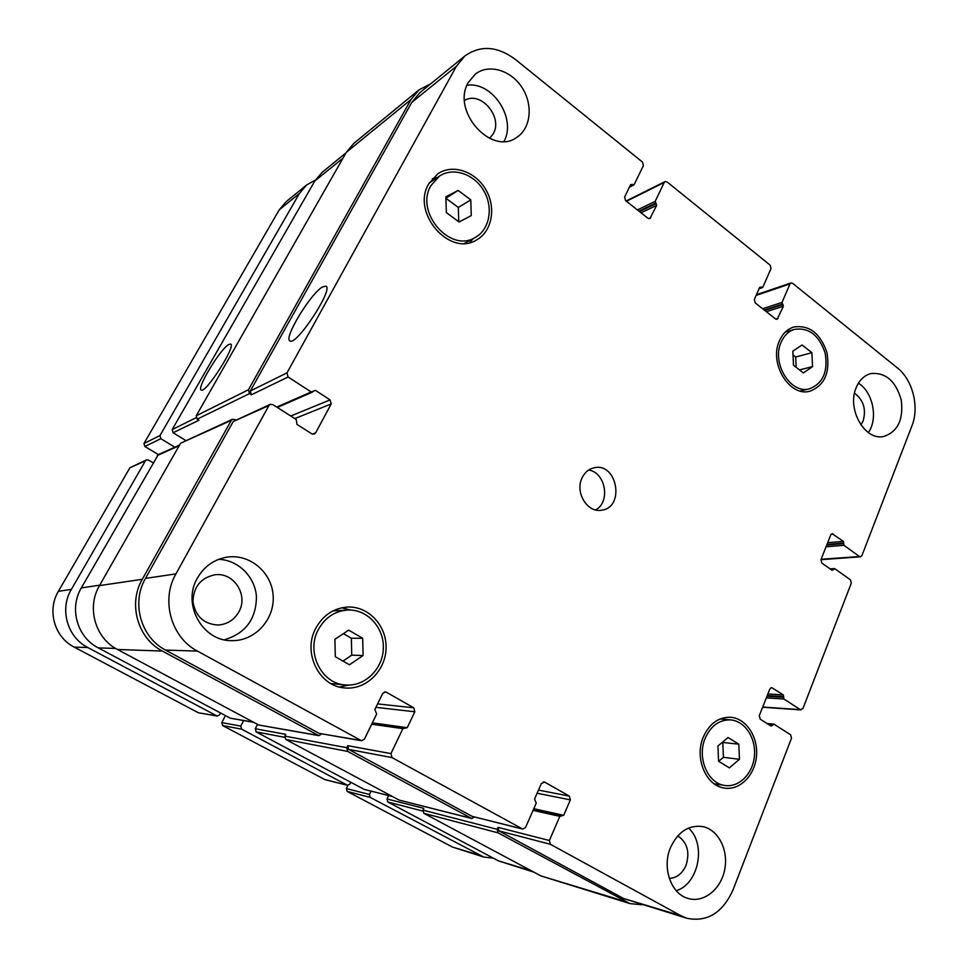 <?xml version="1.0" encoding="UTF-8"?>
<svg xmlns="http://www.w3.org/2000/svg" width="968" height="968" viewBox="0 0 968 968"><rect width="100%" height="100%" fill="white"/><g stroke="black" fill="none" stroke-linecap="round" stroke-linejoin="round"><path stroke-width="1.45" d="M347.935 785.35L346.375 788.569L347.149 791.4L452.431 847.048L483.77 857.043L370.212 797.402L369.413 794.462L370.986 791.159M225.471 715.582L221.793 722.612L222.616 725.564L325.151 779.712L347.524 785.302L241.613 729.158L240.754 726.085L243.609 720.591M146.422 459.921L129.918 467.762L58.395 591.315C46.791 610.348 54.438 637.246 74.197 647.108L198.379 712.75L217.159 716.066L87.81 647.544C67.3 637.271 59.326 609.223 71.366 589.391L145.43 460.816L146.422 459.921L148.552 460.066L153.125 462.789M174.833 447.18L160.845 438.698L159.974 435.576L299.439 193.443L306.578 185.009L286.201 201.634L279.268 209.802L143.99 443.465L144.825 446.466L158.328 454.573L179.564 445.05M493.462 858.205L483.77 857.043M306.578 185.009L315.374 180.06M220.535 712.956L219.554 714.82L217.159 716.066M350.767 782.265L349.884 784.08L347.524 785.302M322.526 286.939L325.889 286.141C334.105 288.549 296.087 346.447 289.952 340.905C283.201 338.752 310.619 293.437 322.526 286.939M228.714 344.499L230.65 344.039C236.519 345.455 205.434 394.012 201.223 390.019C196.238 388.676 220.268 348.988 228.714 344.499M458.166 190.442L470.787 199.892L471.259 215.598L459.098 221.999L446.345 212.597L445.897 196.746L458.166 190.442L445.933 198.174M445.933 198.283L458.312 207.467L458.735 221.732M470.787 199.892L458.312 207.467M811.874 352.691L812.551 366.606L803.392 372.922L793.494 365.226L792.828 351.178L802.048 344.959L811.874 352.691L795.672 357.035L796.156 367.296M792.998 354.954L795.672 357.035M812.551 366.606L799.544 369.921M738.802 744.186L739.455 759.299L729.388 767.866L718.571 761.259L717.917 746.013L728.081 737.519L738.802 744.186L722.793 742.444L723.435 757.303L718.68 761.32M739.455 759.299L723.435 757.303M362.685 638.275L363.085 655.517L349.46 664.786L335.303 656.715L334.916 639.303L348.674 630.144L362.685 638.275L351.348 638.239L351.735 655.167L342.974 661.096M343.41 633.653L351.348 638.239M363.085 655.517L351.735 655.167M705.224 738.185C696.73 757.472 707.668 783.608 724.85 785.471C739.104 787.758 753.043 773.529 754.447 755.742C756.081 737.979 744.912 721.003 730.671 719.902C719.418 719.587 710.935 725.673 705.224 738.185M722.697 718.075L725.213 719.442M719.381 784.625L716.647 785.387M703.325 737.011C709.484 723.544 718.631 716.961 730.743 717.276C746.159 718.438 758.246 736.781 756.48 755.984C754.967 775.211 739.891 790.614 724.451 788.085C705.926 786.04 694.153 757.811 703.325 737.011M332.992 610.893L347.645 610.034C334.783 611.05 324.994 617.608 318.266 629.732C305.731 652.323 321.558 684.037 345.576 684.969C365.069 686.699 383.026 668.815 383.352 648.064C384.042 627.325 367.078 609.029 347.645 610.034M345.576 684.969L330.911 683.577M341.777 607.783L350.743 610.046M348.698 685.078L339.562 687.038M315.774 628.305C323.01 615.285 333.524 608.207 347.318 607.057C368.372 605.859 386.801 625.655 386.063 648.112C385.712 670.582 366.206 689.942 345.092 687.97C319.234 686.832 302.246 652.638 315.774 628.305M430.917 185.614C414.631 212.319 450.41 253.422 475.252 237.45C489.651 229.634 493.632 207.551 483.831 190.841C474.259 173.998 453.169 166.786 439.436 176.14L430.917 185.614M432.297 178.693L437.391 177.507M473.122 238.624L469.71 242.593M428.679 183.944L437.802 173.78C452.625 163.604 475.482 171.409 485.827 189.631C496.427 207.697 492.083 231.582 476.474 239.991C449.648 257.137 411.085 212.754 428.679 183.944M781.2 342.091C771.193 362.867 790.602 394.557 809.49 388.809C823.018 383.473 828.233 371.543 825.135 352.993C819.097 335.218 808.885 327.341 794.498 329.362C788.581 331.225 784.153 335.472 781.2 342.091M786.246 331.189L787.541 331.419M802.448 390.455L801.431 391.29M779.458 340.736C782.64 333.597 787.42 329.035 793.772 327.015C809.333 324.8 820.38 333.294 826.914 352.521C830.254 372.571 824.603 385.47 809.962 391.205C789.585 397.376 768.653 363.157 779.458 340.736M858.41 383.219C873.003 392.052 878.351 418.684 868.344 432.563M860.903 424.94L863.129 420.947C866.384 409.246 863.516 399.99 854.514 393.189M856.22 387.599C859.463 379.94 864.424 375.257 871.079 373.527C885.829 372.341 895.896 381.186 901.269 400.099C903.604 419.616 897.76 431.74 883.736 436.471C864.86 441.093 846.552 408.932 856.22 387.599M468.415 82.328L475.361 74.088C488.743 63.501 510.91 70.132 521.994 87.495C533.308 104.689 530.948 128.248 516.851 137.311C491.647 156.417 450.798 110.921 468.415 82.328M467.012 85.269C492.434 81.203 516.815 118.689 503.989 141.364M489.614 138.388L493.244 133.766C503.336 117.104 480.455 90.29 464.555 100.503M218.72 559.335C238.334 560 255.128 576.843 256.447 596.736C256.181 619.145 245.473 633.495 224.322 639.788M238.866 611.849C248.776 594.945 233.433 571.543 214.388 574.871C200.533 578.114 193.406 587.08 192.983 601.757C195.403 616.229 203.691 623.997 217.873 625.038C227.153 624.445 234.159 620.052 238.866 611.849M197.375 578.138C204.054 566.619 213.71 559.661 226.343 557.253C249.212 553.26 271.669 571.894 273.133 595.417C275.045 618.891 255.431 640.997 232.175 640.647C202.736 641.699 181.681 604.371 197.375 578.138M670.461 847.678C677.878 831.851 688.563 824.809 702.538 826.551C718.171 829.54 728.601 849.795 724.766 869.349C721.196 888.963 704.063 903.035 688.514 898.558C671.211 894.42 661.737 867.872 670.461 847.678M688.575 828.039C706.446 844.06 698.811 883.978 676.245 890.693M669.324 878.448C676.826 877.952 682.404 873.547 686.07 865.235C690.039 852.118 687.268 842.317 677.757 835.868M733.006 889.919C722.66 912.812 707.33 922.274 687.038 918.317L680.928 915.74L550.393 844.29L549.376 840.502L559.819 816.339L563.703 815.298L570.358 799.883L569.353 796.12L544.669 782.12L541.39 783.475L534.566 798.987L536.236 803.162L525.576 827.446L522.732 829.08L392.04 757.605L390.939 753.6L402.882 728.638L407.226 727.694L414.836 711.77L413.747 707.802L386.329 692.229L385.325 691.914L382.65 693.536L374.846 709.556L376.661 713.985L364.464 739.08L361.488 740.738L197.46 651.101C171.118 637.525 160.627 600.124 175.934 573.879L268.947 405.531L270.193 404.382L272.879 404.612L296.232 419.507L296.946 424.371L311.829 433.846L314.213 434.136L315.641 432.89L331.177 403.946L330.076 399.893L315.411 390.346L311.188 391.979L288.113 376.988L286.988 372.874L456.424 66.211L464.979 55.878C480.588 44.976 497.346 46.125 515.254 59.338L642.462 162.055L643.393 165.625L634.161 184.585L630.664 184.634L624.638 197L625.57 200.594L647.907 218.223L649.939 218.562L656.679 205.361L655.191 201.344L664.242 182.444L665.04 181.597L667.085 181.936L770.153 265.159L771.012 268.559L762.845 287.169L759.674 287.351L754.338 299.475L755.221 302.899L775.562 318.956L777.135 319.307L783.39 306.239L781.999 302.439L790.021 283.89L791.001 282.934L792.598 283.285L897.384 367.913C912.715 379.819 919.552 407.092 911.953 425.811L861.907 555.608L860.467 556.83L859.451 556.515L843.963 545.311L843.358 541.354L832.165 533.719L830.738 534.941L820.961 559.673L821.82 563.037L832.032 570.285L834.815 568.712L850.436 579.832L851.283 583.159L802.944 708.528L800.318 709.653L783.874 698.981L783.257 694.855L771.702 687.607L769.838 688.998L759.299 715.679L760.195 719.139L771.048 726.048L774.013 724.197L790.614 734.785L791.509 738.209L733.006 889.919M582.095 477.829C584.781 472.336 588.798 468.984 594.146 467.774C617.306 462.184 625.243 507.619 601.551 510.209C587.358 513.113 574.677 492.204 582.095 477.829M533.864 872.144L498.568 860.927L387.817 801.976L386.994 798.963L388.604 795.563M392.464 796.531L364.186 789.404L256.145 731.905L255.274 728.747L257.524 724.366M253.677 722.31L230.432 718.232L98.264 647.882C77.174 637.295 68.97 608.364 81.336 587.915L158.328 454.585M185.711 440.44L173.103 432.756L172.207 429.526L314.83 180.98L322.126 172.352L345.999 152.871M595.622 509.93C610.796 502.053 605.605 472.311 588.653 470.037M232.514 419.241L180.58 443.247L99.486 585.604C86.418 607.372 95.154 638.215 117.479 649.48L258.758 725.02L318.847 735.644L162.394 651.053C137.65 638.42 127.873 603.717 142.296 579.3L231.34 420.318L232.514 419.241L235.708 419.858M255.274 728.747L285.778 734.337L284.87 736.128L285.802 739.479L399.155 800.1L471.755 818.517L347.742 751.434L346.713 747.695L347.694 745.675L390.939 753.6M386.994 798.963L423.827 808.377L423.004 810.131L423.875 813.326L540.882 875.895L630.083 903.628L498.096 832.855L497.141 829.31L498.012 827.362L549.376 840.502M464.979 55.878L419.918 92.613L411.739 102.439L250.337 390.963L251.39 394.799L249.502 393.601L248.449 389.765L410.964 99.571L419.047 89.843L353.84 143.349L346.338 152.303L196.25 415.756L197.194 419.18L198.912 420.245L173.103 432.756M687.038 918.317L623.598 898.51L498.968 830.907L498.012 827.362M522.732 829.08L472.166 816.375L348.722 749.413L347.694 745.675M361.488 740.738L319.125 733.369L165.552 650.072C140.856 637.452 131.103 602.786 145.49 578.404L233.252 421.504L270.193 404.382M291.719 416.627L290.303 415.72M642.099 904.765L630.083 903.628M474.465 817.016L471.755 818.517M321.751 733.95L318.847 735.644M291.259 416.337L290.509 415.635M419.047 89.843L430.833 83.72M299.439 193.443L279.268 209.802M159.974 435.576L143.99 443.465M160.845 438.698L144.825 446.466M145.43 460.816L129.918 467.762M71.366 589.391L58.395 591.315M87.81 647.544L74.197 647.108M216.542 715.848L198.379 712.75M240.754 726.085L221.793 722.612M241.613 729.158L222.616 725.564M347.113 785.145L324.752 779.555M369.413 794.462L346.375 788.569M370.212 797.402L347.149 791.4M478.628 854.925L452.431 847.048M531.25 870.752L498.568 860.927M422.762 811.075L387.817 801.976M392.258 796.41L364.186 789.404M284.58 737.289L256.145 731.905M253.362 722.14L230.432 718.232M115.664 648.451L98.264 647.882M99.728 585.18L81.336 587.915M179.189 445.716L157.312 455.504M196.068 417.752L172.207 429.526M343.011 158.135L314.83 180.98M623.598 898.51L680.928 915.74M498.968 830.907L550.393 844.29M537.095 793.24L570.358 799.883M538.486 790.094L569.353 796.12M543.326 781.866L544.669 782.12M472.166 816.375L522.236 828.874M348.722 749.413L392.04 757.605M375.923 707.354L414.836 711.77M377.593 703.905L413.747 707.802M384.272 692.047L386.329 692.229M319.125 733.369L360.713 740.46M165.552 650.072L197.46 651.101M145.49 578.404L175.934 573.879M233.252 421.504L268.947 405.531M312.325 434.1L315.641 432.89M294.792 418.587L331.177 403.946M290.969 415.925L330.076 399.893M250.337 390.963L286.988 372.874M251.39 394.799L288.113 376.988M411.739 102.439L456.424 66.211M648.717 218.647L650.798 217.667M626.441 201.283L664.242 182.444M775.719 319.065L778.175 318.303M756.129 295.409L790.021 283.89M821.106 559.286L859.451 556.515M831.161 534.239L833.266 534.046M762.711 707.039L800.318 709.653M770.855 687.8L772.537 687.885M276.727 407.068L311.188 391.979M315.411 390.346L313.221 391.302M231.34 420.318L180.58 443.247M142.296 579.3L99.486 585.604M162.394 651.053L117.479 649.48M318.121 735.39L258.758 725.02M407.226 727.694L372.353 722.842M402.882 728.638L371.688 724.221M346.713 747.695L284.87 736.128M347.742 751.434L285.802 739.479M471.283 818.335L399.155 800.1M563.703 815.298L533.804 808.716M559.819 816.339L533.066 810.385M497.141 829.31L423.004 810.131M498.096 832.855L423.875 813.326M624.324 901.22L540.882 875.895M772.67 724.778L768.471 724.415M772.391 725.468L769.766 725.238M783.257 694.855L767.866 693.983M783.705 696.573L767.225 695.617M783.427 697.262L766.958 696.295M783.874 698.981L766.317 697.916M833.545 569.184L830.713 569.353M833.291 569.825L831.524 569.934M843.358 541.354L827.664 542.721M843.781 543.012L826.975 544.464M843.527 543.653L826.72 545.081M843.963 545.311L826.043 546.811M781.999 302.439L762.615 308.731M782.434 304.133L764.224 310.014M782.955 304.545L764.744 310.413M783.39 306.239L766.366 311.696M760.993 287.048L759.59 287.532M761.526 287.472L759.287 288.246M655.191 201.344L637.404 209.935M655.651 203.123L638.94 211.145M656.219 203.582L639.509 211.593M656.679 205.361L641.058 212.815M632.128 184.38L630.337 185.299M632.709 184.84L629.841 186.316M410.964 99.571L346.338 152.303M248.449 389.765L196.25 415.756M249.502 393.601L197.194 419.18M714.202 783.838L724.85 785.471M720.035 718.994L730.671 719.902M464.604 243.331L475.252 237.45M429.223 182.988L439.436 176.14M800.149 390.999L809.49 388.809M785.278 332.084L794.498 329.362M626.102 201.017L665.04 181.597M756.444 294.695L791.001 282.934M820.961 559.673L860.467 556.83M762.627 707.233L801.093 709.919M312.483 392.101L277.332 407.455M404.285 727.827L372.123 723.326M561.162 815.528L533.489 809.405M773.638 724.064L767.031 723.495M834.295 568.555L829.963 568.833M762.348 287.653L759.045 288.791M633.762 185.009L629.381 187.248"/></g></svg>
